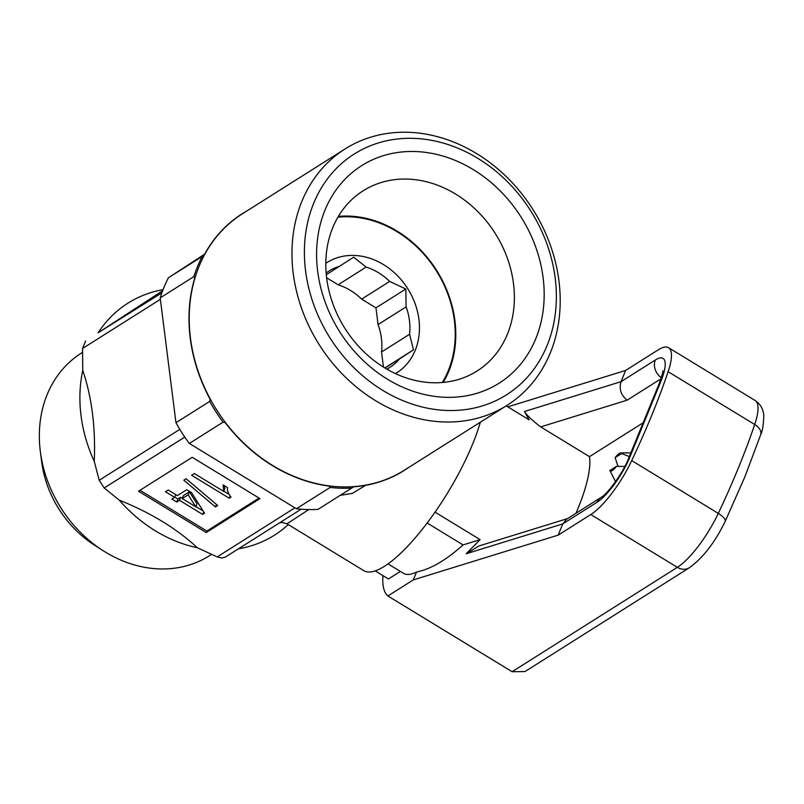 <?xml version="1.0" encoding="UTF-8"?>
<svg xmlns="http://www.w3.org/2000/svg" width="804" height="804" viewBox="0 0 804 804"><rect width="100%" height="100%" fill="white"/><g stroke="black" fill="none" stroke-linecap="round" stroke-linejoin="round"><path stroke-width="1.21" d="M337.891 217.221A105.686 88.128 -122.3 0 1 454.361 320.444A105.686 88.128 -122.3 0 1 442.29 382.503M443.225 382.423A106.61 88.902 57.7 0 0 454.913 320.625A106.61 88.902 57.7 0 0 348.645 216.075A106.61 88.902 57.7 0 0 338.363 216.407M385.036 368.061L399.477 358.936A56.983 47.516 -122.3 0 1 389.96 367.338A56.983 47.516 -122.3 0 1 386.824 369.126M399.477 358.936L413.487 349.84L409.578 334.283L381.538 351.991L383.448 367.086M406.11 306.857L405.809 289.018L389.689 281.42L361.649 299.128L375.96 307.862L378.071 324.565L406.11 306.857A56.983 47.516 -122.3 0 1 409.578 334.283M326.625 277.772L338.122 284.787L366.162 267.079A56.983 47.516 -122.3 0 1 389.689 281.42M366.162 267.079L353.649 257.2L326.293 274.737M325.801 263.31A65.255 54.411 -122.3 0 1 353.891 255.431A65.255 54.411 -122.3 0 1 415.346 304.344A65.255 54.411 -122.3 0 1 395.467 373.619M445.908 397.317A128.66 107.294 -122.3 0 1 317.65 271.149A128.66 107.294 -122.3 0 1 414.854 151.514A128.66 107.294 -122.3 0 1 543.112 277.681A128.66 107.294 -122.3 0 1 445.908 397.317M407.216 179.081A106.61 88.902 57.7 0 0 363.157 190.789A106.61 88.902 57.7 0 0 332.967 304.053A106.61 88.902 57.7 0 0 432.954 382.754A106.61 88.902 57.7 0 0 477.013 371.046A106.61 88.902 57.7 0 0 507.203 257.782A106.61 88.902 57.7 0 0 407.216 179.081M447.567 410.492A142.449 118.781 57.7 0 0 555.182 278.033A142.449 118.781 57.7 0 0 413.186 138.348A142.449 118.781 57.7 0 0 305.57 270.797A142.449 118.781 57.7 0 0 447.567 410.492M407.789 132.278A151.634 126.449 -122.3 0 1 550.006 244.215A151.634 126.449 -122.3 0 1 507.063 405.327A151.634 126.449 -122.3 0 1 444.391 421.979A151.634 126.449 -122.3 0 1 302.173 310.032A151.634 126.449 -122.3 0 1 345.107 148.921A151.634 126.449 -122.3 0 1 407.789 132.278M345.107 148.921L242.356 213.824A151.634 126.449 57.7 0 0 199.422 374.935A151.634 126.449 57.7 0 0 341.63 486.882A151.634 126.449 57.7 0 0 404.311 470.229L507.063 405.327M204.668 254.134L168.418 277.782A152.559 127.213 57.7 0 0 160.187 297.882L175.955 422.723A152.559 127.213 57.7 0 0 189.342 443.446L296.395 508.741L330.132 487.435A152.559 127.213 57.7 0 0 340.996 488.229A152.559 127.213 57.7 0 0 351.75 488.058L353.68 486.812A151.775 126.56 57.7 0 0 408.703 467.456M238.436 548.81A137.203 114.409 57.7 0 0 288.284 524.58M225.241 557.152L301.148 509.203L225.241 557.152L221.683 558.006L217.191 556.911L294.897 507.826M211.542 554.378L209.331 555.785A119.836 99.937 -122.3 0 1 159.795 568.93A119.836 99.937 -122.3 0 1 102.922 550.559A119.836 99.937 -122.3 0 1 40.331 451.466A119.836 99.937 -122.3 0 1 81.335 353.137L82.541 352.373M308.806 509.565L286.978 523.786L363.78 570.639A110.279 31.075 121.4 0 0 384.423 566.317A110.279 31.075 121.4 0 0 480.33 422.221A110.279 31.075 -58.6 0 1 472.672 443.979A110.279 31.075 -58.6 0 1 435.044 512.148L480.129 539.645L463.064 544.911C446.29 560.056 430.773 569.101 416.532 572.046L413.306 579.905L387.89 595.965A119.474 33.667 121.4 0 1 382.965 575.634M365.599 485.325L352.423 493.354L340.192 495.364M296.395 508.741A152.559 127.213 57.7 0 0 307.269 509.535A152.559 127.213 57.7 0 0 318.012 509.374L351.75 488.058M102.922 550.559L94.41 545.092A101.093 84.299 -122.3 0 1 41.607 461.506L40.331 451.466M168.418 277.782L202.156 256.476A152.559 127.213 57.7 0 0 193.925 276.566L160.187 297.882M175.955 422.723L209.693 401.417A152.559 127.213 57.7 0 0 223.08 422.14L189.342 443.446M223.08 422.14L225.231 422.663A151.775 126.56 57.7 0 0 329.248 486.108L330.132 487.435M193.925 276.566L194.779 277.943A151.775 126.56 57.7 0 0 210.105 399.246L209.693 401.417M246.748 211.04A151.775 126.56 57.7 0 0 204.075 255.23L202.156 256.476M163.071 289.641A137.203 114.409 57.7 0 0 98.158 332.776L162.659 290.716M94.259 461.385C95.686 427.688 91.857 397.347 82.762 370.363A137.203 114.409 57.7 0 0 94.259 461.385L99.204 480.269L179.815 429.356M98.158 332.776L161.875 292.837M160.368 299.339L82.551 348.484L82.762 370.363M184.799 437.074L104.188 487.988L119.293 500.138A137.203 114.409 57.7 0 0 197.352 547.745C176.79 528.67 150.77 512.801 119.293 500.138M197.352 547.745L217.191 556.911M192.206 457.295L138.489 491.224L206.236 532.549L259.953 498.621L192.206 457.295M104.188 487.988L99.204 480.269M82.551 348.484L85.616 341.007M139.996 490.269L206.849 531.052L259.059 498.068M183.825 480.169L186.096 478.732L217.693 505.505L215.422 506.942L183.825 480.169M165.483 491.757L168.227 490.018L177.403 495.606L186.749 489.706L191.573 492.651L204.558 513.203L202.638 514.419L179.473 500.289L176.729 502.028L171.895 499.083L174.649 497.344L165.483 491.757M194.347 473.526L223.673 491.415L223.08 484.902L227.522 487.616C227.05 490.48 228.215 493.646 231.009 497.103L229.24 498.219L191.593 475.254L194.347 473.526M206.849 531.052L206.236 532.549M216.437 504.45L215.422 506.942M223.783 491.154L229.029 494.349M224.125 485.546L224.899 488.42L223.673 491.415M230.125 496.048L229.24 498.219M175.764 494.611L174.649 497.344M174.759 497.083L177.955 499.033L176.729 502.028M177.955 499.033L180.699 497.294L179.473 500.289M203.693 511.836L202.638 514.419M180.699 497.294L182.327 498.289M195.885 506.56L203.171 511.002M195.784 506.821L197.01 503.827L189.402 491.797L183.453 495.555L182.227 498.55L188.176 494.792L195.784 506.821L182.227 498.55M189.402 491.797L188.176 494.792M326.143 273.048A56.983 47.516 -122.3 0 1 329.107 270.988A56.983 47.516 -122.3 0 1 339.64 266.305M384.825 367.941L413.487 349.84M375.96 307.862L405.809 289.018M378.071 324.565A56.983 47.516 -122.3 0 1 381.538 351.991M338.122 284.787A56.983 47.516 -122.3 0 1 361.649 299.128M643.15 422.763L589.483 456.652A110.279 31.075 121.4 0 1 578.066 508.259A110.279 31.075 121.4 0 1 575.935 513.304M507.826 406.844L625.612 370.453L621.01 381.679L655.32 360.011A41.356 11.658 121.4 0 1 660.818 381.508L630.165 456.37A41.356 11.658 121.4 0 1 597.07 502.249A13.789 11.497 57.7 0 1 601 497.475L566.599 519.203L562.76 523.917L466.179 553.755L480.129 539.645M466.179 553.755L479.094 545.926L567.604 518.57M387.89 595.965L512.098 671.722L677.36 567.343A55.144 15.537 -58.6 0 0 718.294 513.394A349.227 98.41 -58.6 0 0 738.494 467.677A349.227 98.41 -58.6 0 0 754.695 424.502A55.144 15.537 -58.6 0 0 755.127 400.492C760.393 404.06 763.287 409.045 763.8 415.447C763.458 425.055 762.423 431.467 760.684 434.683A13.789 8.261 18.7 0 0 754.695 424.502L668.124 371.689A349.227 98.41 121.4 0 1 631.723 460.591A55.144 15.537 121.4 0 1 590.789 514.54L558.167 535.142L413.306 579.905M597.07 502.249L562.76 523.917L558.167 535.142M625.612 370.453L658.235 349.851A55.144 15.537 121.4 0 1 668.556 347.69A55.144 15.537 121.4 0 1 668.124 371.689M416.532 572.046A91.897 25.899 121.4 0 1 403.467 573.312L388.02 563.885M400.372 571.423L388.432 578.97L375.197 570.89M506.218 405.869L529.173 419.869L524.429 411.527L621.01 381.679C618.919 388.915 620.929 395.096 627.07 400.201L540.69 426.894C532.529 420.673 527.112 415.547 524.429 411.527M590.789 514.54L677.36 567.343A13.789 11.497 57.7 0 0 689.319 567.765L524.982 671.571L512.098 671.722M463.064 544.911L427.165 523.012M589.483 456.652L540.69 426.894M616.377 466.39A10.522 2.965 121.4 0 1 609.914 470.621A10.522 2.965 121.4 0 1 609.864 470.501L616.377 466.39L624.778 466.461M615.12 457.667A10.522 2.965 121.4 0 1 620.718 452.913A10.522 2.965 121.4 0 1 621.633 453.556L615.12 457.667L618.035 466.34M621.633 453.556L629.311 456.551M631.723 460.591L718.294 513.394A13.789 4.663 25.3 0 1 725.118 521.545L744.826 476.973L760.684 434.683M661.009 378.764L627.07 400.201M601 497.475C606.568 494.862 623.01 473.415 628.698 458.029A13.789 6.543 22.3 0 1 630.165 456.37M628.698 458.029L659.36 383.176A13.789 6.543 22.3 0 1 660.818 381.508M661.35 377.699A13.789 11.497 -122.3 0 1 655.32 360.011M279.581 522.831L282.315 522.449L286.978 523.786M668.556 347.69L755.127 400.492M689.319 567.765C702.927 557.966 714.867 542.559 725.118 521.545M659.36 383.176C662.406 374.071 663.541 370.011 662.747 370.966M609.914 470.621L615.562 481.606M620.718 452.913L630.798 452.903"/></g></svg>
